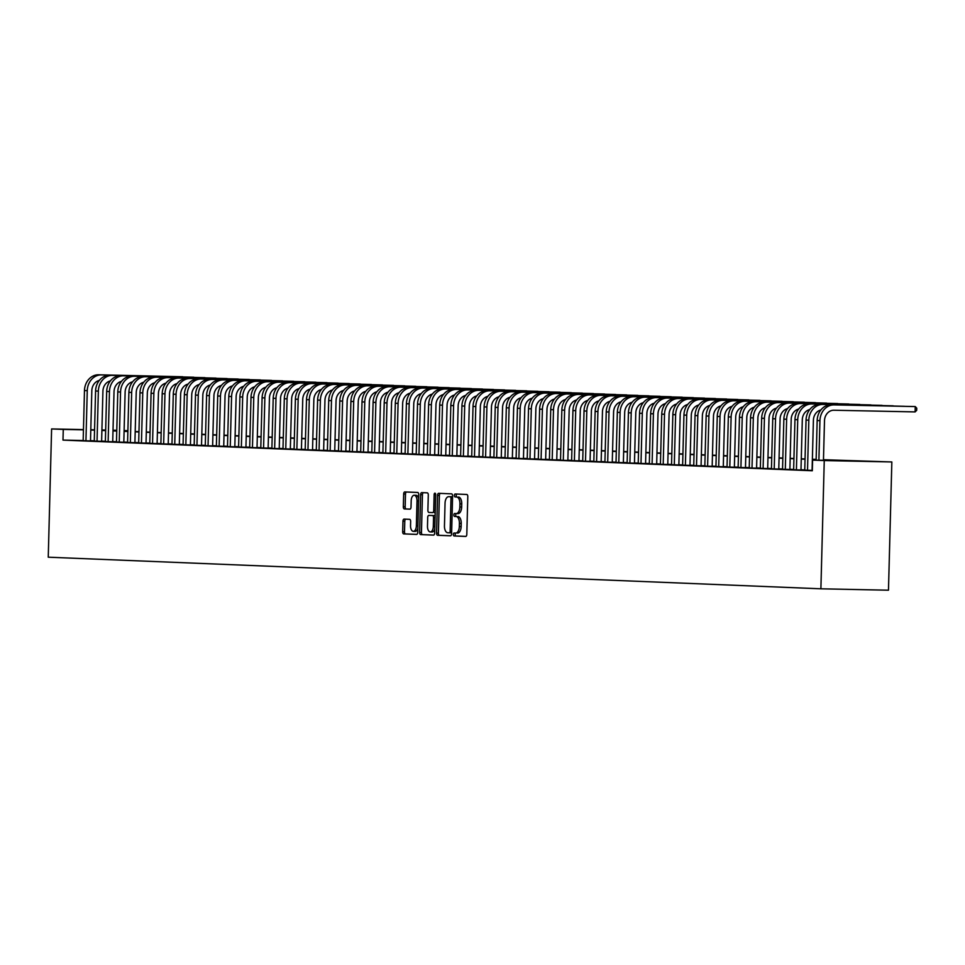 <?xml version="1.0" encoding="UTF-8"?>
<svg xmlns="http://www.w3.org/2000/svg" width="965" height="965" viewBox="0 0 965 965"><rect width="100%" height="100%" fill="white"/><g stroke="black" fill="none" stroke-linecap="round" stroke-linejoin="round"><path stroke-width="1.45" d="M453.357 534.453A1.472 0.76 -88.8 0 0 454.081 535.961L465.661 536.431A2.099 1.086 -88.8 0 0 465.673 536.431A2.099 1.086 -88.8 0 0 466.807 534.381L467.796 496.613A2.099 1.086 -88.8 0 0 466.758 494.466L455.191 493.996A1.472 0.76 -88.8 0 0 455.178 493.996A1.472 0.76 -88.8 0 0 454.382 495.431A1.472 0.76 -88.8 0 0 455.106 496.927L456.602 496.987A6.719 3.486 -88.8 0 1 459.919 503.851L459.835 506.999A6.719 3.486 -88.8 0 1 456.204 513.573A6.719 3.486 -88.8 0 1 456.168 513.573L454.672 513.501A1.472 0.76 -88.8 0 0 454.66 513.501A1.472 0.76 -88.8 0 0 453.876 514.948A1.472 0.76 -88.8 0 0 454.599 516.444L456.095 516.504A6.719 3.486 -88.8 0 1 459.4 523.356L459.328 526.504A6.719 3.486 -88.8 0 1 455.697 533.078A6.719 3.486 -88.8 0 1 455.661 533.078L454.165 533.018A1.472 0.76 -88.8 0 0 454.153 533.018A1.472 0.76 -88.8 0 0 453.357 534.453M455.83 533.078A1.472 0.76 -88.8 0 0 455.191 534.489A1.472 0.76 -88.8 0 0 455.914 535.997L465.866 536.395M456.843 494.056A1.472 0.76 -88.8 0 0 456.216 495.467A1.472 0.76 -88.8 0 0 456.94 496.975L456.602 496.987M456.336 513.573A1.472 0.76 -88.8 0 0 455.697 514.984A1.472 0.76 -88.8 0 0 456.421 516.48L456.095 516.504M404.106 519.098A2.099 1.086 -88.8 0 0 404.094 519.098A2.099 1.086 -88.8 0 0 402.96 521.16L402.682 531.751A2.099 1.086 -88.8 0 0 403.72 533.898L416.578 534.417A2.099 1.086 -88.8 0 0 416.591 534.417A2.099 1.086 -88.8 0 0 417.724 532.366L418.714 494.599A2.099 1.086 -88.8 0 0 417.676 492.464L404.818 491.933A2.099 1.086 -88.8 0 0 404.805 491.933A2.099 1.086 -88.8 0 0 403.672 493.983L403.334 506.782A2.099 1.086 -88.8 0 0 404.371 508.929L409.872 509.158A2.099 1.086 -88.8 0 0 409.884 509.158A2.099 1.086 -88.8 0 0 411.018 507.095L411.187 500.751A5.609 2.919 -88.8 0 1 414.214 495.262A5.609 2.919 -88.8 0 1 417.013 500.992L416.361 525.853A5.609 2.919 -88.8 0 1 413.334 531.341A5.609 2.919 -88.8 0 1 410.535 525.611L410.644 521.474A2.099 1.086 -88.8 0 0 409.606 519.327L404.106 519.098M83.171 440.522L62.99 440.1L63.268 429.413L51.603 428.943L48.25 557.191L820.889 588.807L888.476 590.206L891.841 461.958L823.483 459.714M62.99 440.1L812.313 470.763L812.59 460.076L824.255 460.558L820.889 588.807M436.566 533.138A2.099 1.086 -88.8 0 0 437.603 535.285L450.462 535.804A2.099 1.086 -88.8 0 0 450.474 535.804A2.099 1.086 -88.8 0 0 451.608 533.754L452.597 495.986A2.099 1.086 -88.8 0 0 451.56 493.851L438.701 493.32A2.099 1.086 -88.8 0 0 438.689 493.32A2.099 1.086 -88.8 0 0 437.555 495.371L436.566 533.138L438.399 533.175A2.099 1.086 -88.8 0 0 439.437 535.322L450.667 535.78M433.514 535.117L420.656 534.586A2.099 1.086 -88.8 0 1 419.63 532.451L420.619 494.683A2.099 1.086 -88.8 0 1 421.753 492.62A2.099 1.086 -88.8 0 0 421.753 492.62L427.266 492.85A2.099 1.086 -88.8 0 1 428.291 494.997L427.893 510.304A2.099 1.086 -88.8 0 0 428.93 512.451L432.585 512.596A2.099 1.086 -88.8 0 0 432.597 512.608A2.099 1.086 -88.8 0 0 433.731 510.545L434.141 494.599A1.472 0.76 -88.8 0 1 434.938 493.163A1.472 0.76 -88.8 0 1 435.673 494.671L434.66 533.066A2.099 1.086 -88.8 0 1 433.526 535.117A2.099 1.086 -88.8 0 0 433.526 535.117L433.514 535.117M804.75 470.148L812.084 470.401M893.047 405.831L809.08 403.865A16.043 13.703 92.3 0 0 794.955 419.606L793.64 469.738L791.698 469.653L798.357 469.931L802.928 470.027L800.986 469.943L802.301 419.823A10.687 9.131 -87.7 0 1 809.768 409.522M782.543 469.243L789.889 469.485M870.84 404.926L786.873 402.96A16.043 13.703 92.3 0 0 772.748 418.701L771.445 468.821L769.503 468.749L776.162 469.014L780.721 469.111L778.779 469.038L780.094 418.906A10.687 9.131 -87.7 0 1 787.561 408.617M760.336 468.339L767.682 468.58M848.633 404.009L764.666 402.043A16.043 13.703 92.3 0 0 750.553 417.797L749.238 467.916L747.296 467.844L753.954 468.109L758.526 468.206L756.584 468.122L757.899 418.002A10.687 9.131 -87.7 0 1 765.366 407.713M738.141 467.422L745.475 467.675M727.043 466.976L736.319 467.301L734.377 467.217L735.692 417.097A10.687 9.131 -87.7 0 1 743.159 406.796M715.933 466.517L723.28 466.758M704.836 466.059L714.124 466.385L712.17 466.312L713.485 416.18A10.687 9.131 -87.7 0 1 720.952 405.891M693.739 465.613L701.073 465.854M682.629 465.154L689.975 465.395M671.531 464.696L678.877 464.949M660.434 464.249L667.768 464.491M748.731 399.92L664.764 397.954A16.043 13.703 92.3 0 0 650.639 413.708L649.324 463.827L647.382 463.755L656.67 464.044M638.227 463.333L645.573 463.586M726.524 399.015L642.557 397.049A16.043 13.703 92.3 0 0 628.432 412.803L627.129 462.923L625.187 462.838L631.846 463.116L636.405 463.212L634.463 463.128L635.778 413.008A10.687 9.131 -87.7 0 1 643.245 402.707M616.02 462.428L623.366 462.681M704.317 398.111L620.35 396.145A16.043 13.703 92.3 0 0 606.237 411.886L604.922 462.018L602.98 461.933L609.639 462.211L614.21 462.295L612.268 462.223L613.583 412.103A10.687 9.131 -87.7 0 1 621.05 401.802M593.825 461.523L601.159 461.765M682.122 397.194L598.155 395.24A16.043 13.703 92.3 0 0 584.03 410.981L582.715 461.101L580.773 461.029L587.444 461.294L592.003 461.391L590.061 461.318L591.376 411.187A10.687 9.131 -87.7 0 1 598.843 400.897M571.618 460.607L578.964 460.86M659.915 396.289L575.948 394.323A16.043 13.703 92.3 0 0 561.835 410.077L560.52 460.196L558.578 460.112L565.237 460.389L569.808 460.486L567.854 460.401L569.169 410.282A10.687 9.131 -87.7 0 1 576.636 399.98M549.423 459.702L556.757 459.955M538.313 459.244L547.601 459.581L545.659 459.497L546.974 409.377A10.687 9.131 -87.7 0 1 554.441 399.076M527.216 458.797L534.562 459.038M516.118 458.339L525.394 458.665L523.452 458.592L524.767 408.46A10.687 9.131 -87.7 0 1 532.234 398.171M505.009 457.88L512.355 458.134M493.911 457.434L501.257 457.675M582.209 393.117L498.242 391.151A16.043 13.703 92.3 0 0 484.116 406.892L482.814 457.012L480.872 456.94L490.148 457.229M471.704 456.517L479.05 456.771M560.002 392.2L476.034 390.234A16.043 13.703 92.3 0 0 461.921 405.988L460.607 456.107L458.665 456.023L467.953 456.312M449.509 455.613L456.843 455.866M537.807 391.295L453.84 389.329A16.043 13.703 92.3 0 0 439.714 405.071L438.399 455.203L436.457 455.118L443.128 455.396L447.688 455.492L445.746 455.408L447.06 405.288A10.687 9.131 -87.7 0 1 454.527 394.987M427.302 454.708L434.648 454.949M515.6 390.391L431.632 388.425A16.043 13.703 92.3 0 0 417.519 404.166L416.205 454.286L414.262 454.213L420.921 454.479L425.493 454.575L423.538 454.503L424.853 404.371A10.687 9.131 -87.7 0 1 432.32 394.082M405.107 453.803L412.441 454.045M493.405 389.474L409.437 387.508A16.043 13.703 92.3 0 0 395.312 403.261L393.997 453.381L392.055 453.309L398.714 453.574L403.286 453.671L401.344 453.586L402.658 403.467A10.687 9.131 -87.7 0 1 410.125 393.177M382.9 452.887L390.246 453.14M471.197 388.569L387.23 386.603A16.043 13.703 92.3 0 0 373.105 402.345L371.802 452.476L369.86 452.392L376.519 452.669L381.079 452.766L379.136 452.681L380.451 402.562A10.687 9.131 -87.7 0 1 387.918 392.26M360.693 451.982L368.039 452.223M349.595 451.524L358.883 451.849L356.941 451.777L358.244 401.645A10.687 9.131 -87.7 0 1 365.723 391.356M338.498 451.077L345.832 451.318M327.388 450.619L334.734 450.86M316.291 450.16L323.637 450.414M305.193 449.714L312.527 449.955M393.491 385.385L309.524 383.419A16.043 13.703 92.3 0 0 295.399 399.172L294.084 449.292L292.142 449.22L301.43 449.497M282.986 448.797L290.332 449.051M371.284 384.48L287.317 382.514A16.043 13.703 92.3 0 0 273.204 398.268L271.889 448.387L269.947 448.303L276.605 448.58L281.177 448.677L279.235 448.592L280.538 398.473A10.687 9.131 -87.7 0 1 288.004 388.171M260.791 447.893L268.125 448.146M349.089 383.575L265.122 381.609A16.043 13.703 92.3 0 0 250.997 397.351L249.682 447.483L247.74 447.398L254.398 447.676L258.97 447.76L257.028 447.688L258.343 397.568A10.687 9.131 -87.7 0 1 265.809 387.267M238.584 446.988L245.93 447.229M326.882 382.659L242.915 380.705A16.043 13.703 92.3 0 0 228.789 396.446L227.487 446.566L225.545 446.493L232.203 446.759L236.763 446.855L234.821 446.783L236.136 396.651A10.687 9.131 -87.7 0 1 243.602 386.362M216.377 446.071L223.723 446.325M304.675 381.754L220.708 379.788A16.043 13.703 92.3 0 0 206.594 395.541L205.28 445.661L203.338 445.577L209.996 445.854L214.568 445.951L212.626 445.866L213.928 395.746A10.687 9.131 -87.7 0 1 221.407 385.445M194.182 445.167L201.516 445.42M183.073 444.708L192.361 445.046L190.419 444.962L191.733 394.842A10.687 9.131 -87.7 0 1 199.2 384.54M171.975 444.262L179.321 444.503M160.878 443.804L170.154 444.129L168.212 444.057L169.526 393.925A10.687 9.131 -87.7 0 1 176.993 383.636M149.78 443.345L157.114 443.598M138.671 442.899L146.017 443.14M226.968 378.582L143.001 376.615A16.043 13.703 92.3 0 0 128.888 392.357L127.573 442.477L125.631 442.404L134.919 442.694M116.476 441.982L123.809 442.235M204.773 377.665L120.806 375.699A16.043 13.703 92.3 0 0 106.681 391.452L105.366 441.572L103.424 441.488L112.712 441.777M94.268 441.077L101.614 441.331M804.75 469.907L800.986 469.75M793.652 469.448L789.889 469.292M782.555 468.99L778.791 468.845M771.445 468.544L767.682 468.387M760.348 468.085L756.584 467.929M749.25 467.627L745.487 467.482M738.141 467.181L734.389 467.024M727.043 466.722L723.28 466.565M715.946 466.276L712.182 466.119M704.836 465.818L701.085 465.661M693.739 465.359L689.975 465.202M682.641 464.913L678.877 464.756M671.544 464.455L667.78 464.298M660.434 463.996L656.67 463.839M649.336 463.55L645.573 463.393M638.239 463.091L634.475 462.935M627.129 462.633L623.366 462.488M616.032 462.187L612.268 462.03M604.934 461.728L601.171 461.572M593.825 461.27L590.073 461.125M582.727 460.824L578.964 460.667M571.63 460.365L567.866 460.209M560.52 459.907L556.769 459.762M549.423 459.461L545.659 459.304M538.325 459.002L534.562 458.845M527.228 458.544L523.464 458.399M516.118 458.098L512.355 457.941M505.021 457.639L501.257 457.482M493.923 457.181L490.16 457.036M482.814 456.735L479.05 456.578M471.716 456.276L467.953 456.119M460.619 455.818L456.855 455.673M449.509 455.371L445.758 455.215M438.412 454.913L434.648 454.756M427.314 454.455L423.551 454.31M416.205 454.008L412.453 453.852M405.107 453.55L401.344 453.393M394.01 453.092L390.246 452.947M382.912 452.645L379.149 452.489M371.802 452.187L368.039 452.03M360.705 451.741L356.941 451.584M349.607 451.282L345.844 451.125M338.498 450.824L334.734 450.667M327.4 450.378L323.637 450.221M316.303 449.919L312.539 449.762M305.193 449.461L301.442 449.304M294.096 449.015L290.332 448.858M282.998 448.556L279.235 448.399M271.889 448.098L268.137 447.953M260.791 447.651L257.028 447.495M249.694 447.193L245.93 447.036M238.596 446.735L234.833 446.59M227.487 446.288L223.723 446.132M216.389 445.83L212.626 445.673M205.292 445.372L201.528 445.227M194.182 444.925L190.419 444.769M183.085 444.467L179.321 444.31M171.987 444.009L168.224 443.864M160.878 443.562L157.126 443.405M149.78 443.104L146.017 442.947M138.683 442.645L134.919 442.501M127.573 442.199L123.822 442.042M116.476 441.741L112.712 441.584M105.378 441.282L101.614 441.138M94.281 440.836L90.517 440.679M182.566 376.76L98.599 374.794A16.043 13.703 92.3 0 0 84.474 390.536L83.171 440.667L81.229 440.583L87.887 440.86L92.447 440.957L90.505 440.872L91.82 390.753A10.687 9.131 -87.7 0 1 99.286 380.451M124.123 430.547L127.875 430.704M116.777 430.294L113.014 430.221M105.668 430.064L101.904 429.98M94.558 429.835L90.794 429.751M83.46 429.606L51.603 428.943M83.448 429.835L63.268 429.413M812.59 460.076L839.996 460.643L823.471 459.967M816.137 459.666L812.373 459.521M805.027 459.219L801.276 459.063M793.93 458.761L790.166 458.604M782.832 458.303L779.069 458.158M771.723 457.856L767.971 457.7M760.625 457.398L756.862 457.241M749.528 456.94L745.764 456.795M738.43 456.493L734.667 456.336M727.321 456.035L723.557 455.878M716.223 455.589L712.46 455.432M705.125 455.13L701.362 454.973M694.016 454.672L690.252 454.515M682.918 454.226L679.155 454.069M671.821 453.767L668.057 453.61M660.711 453.309L656.96 453.152M649.614 452.862L645.85 452.706M638.516 452.404L634.753 452.247M627.407 451.946L623.655 451.801M616.309 451.499L612.546 451.343M605.212 451.041L601.448 450.884M594.114 450.583L590.351 450.438M583.005 450.136L579.241 449.98M571.907 449.678L568.144 449.521M560.81 449.22L557.046 449.075M549.7 448.773L545.937 448.616M538.603 448.315L534.839 448.158M527.505 447.856L523.742 447.712M516.396 447.41L512.644 447.253M505.298 446.952L501.535 446.795M494.201 446.493L490.437 446.349M483.091 446.047L479.34 445.89M471.994 445.589L468.23 445.432M460.896 445.13L457.133 444.986M449.799 444.684L446.035 444.527M438.689 444.226L434.925 444.069M427.592 443.767L423.828 443.623M416.494 443.321L412.731 443.164M405.384 442.863L401.633 442.706M394.287 442.404L390.523 442.26M383.189 441.958L379.426 441.801M372.08 441.5L368.328 441.343M360.982 441.053L357.219 440.896M349.885 440.595L346.121 440.438M338.787 440.137L335.024 439.98M327.678 439.69L323.914 439.533M316.58 439.232L312.817 439.075M305.483 438.773L301.719 438.617M294.373 438.327L290.61 438.17M283.276 437.869L279.512 437.712M272.178 437.41L268.415 437.266M261.069 436.964L257.317 436.807M249.971 436.506L246.208 436.349M238.874 436.047L235.11 435.903M227.764 435.601L224.013 435.444M216.667 435.143L212.903 434.986M205.569 434.684L201.806 434.54M194.472 434.238L190.708 434.081M183.362 433.78L179.599 433.623M172.265 433.321L168.501 433.176M161.167 432.875L157.404 432.718M150.058 432.417L146.294 432.26M138.96 431.958L135.197 431.813M127.863 431.512L124.099 431.355M116.753 431.053L113.002 430.897M105.655 430.595L101.892 430.45M94.558 430.149L90.794 429.992M824.255 460.558L891.841 461.958M105.668 430.294L103.448 430.257L105.668 430.342M113.002 430.643L116.765 430.8M124.099 431.102L127.863 431.246M135.209 431.548L138.972 431.705M146.306 432.006L150.07 432.163M157.404 432.465L161.167 432.61M168.513 432.911L172.265 433.068M179.611 433.369L183.374 433.526M190.708 433.828L194.472 433.973M201.818 434.274L205.569 434.431M212.915 434.733L216.679 434.889M224.013 435.191L227.776 435.336M235.11 435.637L238.874 435.794M246.22 436.096L249.983 436.252M257.317 436.542L261.081 436.699M268.415 437L272.178 437.157M279.524 437.459L283.288 437.615M290.622 437.905L294.385 438.062M301.719 438.363L305.483 438.52M312.829 438.822L316.58 438.979M323.926 439.268L327.69 439.425M335.024 439.726L338.787 439.883M346.133 440.185L349.885 440.33M357.231 440.631L360.994 440.788M368.328 441.089L372.092 441.246M379.426 441.548L383.189 441.693M390.536 441.994L394.299 442.151M401.633 442.453L405.397 442.609M412.731 442.911L416.494 443.056M423.84 443.357L427.604 443.514M434.938 443.816L438.701 443.972M446.035 444.274L449.799 444.419M457.145 444.72L460.896 444.877M468.242 445.179L472.006 445.335M479.34 445.637L483.103 445.782M490.449 446.083L494.201 446.24M501.547 446.542L505.31 446.699M512.644 447L516.408 447.145M523.742 447.446L527.505 447.603M534.851 447.905L538.615 448.062M545.949 448.363L549.712 448.508M557.046 448.809L560.81 448.966M568.156 449.268L571.919 449.425M579.253 449.726L583.017 449.871M590.351 450.173L594.114 450.329M601.46 450.631L605.212 450.788M612.558 451.077L616.321 451.234M623.655 451.536L627.419 451.692M634.765 451.994L638.516 452.151M645.862 452.44L649.626 452.597M656.96 452.899L660.723 453.055M668.057 453.357L671.821 453.514M679.167 453.803L682.93 453.96M690.264 454.262L694.028 454.419M701.362 454.72L705.125 454.877M712.472 455.166L716.223 455.323M723.569 455.625L727.333 455.782M734.667 456.083L738.43 456.228M745.776 456.529L749.528 456.686M756.874 456.988L760.637 457.145M767.971 457.446L771.735 457.591M779.069 457.893L782.832 458.049M790.178 458.351L793.942 458.508M801.276 458.809L805.039 458.954M812.373 459.256L816.137 459.412M127.875 430.764L124.111 430.68M116.777 430.523L113.014 430.45M457.519 533.114L457.482 533.114A6.719 3.486 -88.8 0 0 457.519 533.114A6.719 3.486 -88.8 0 0 461.149 526.54L459.328 526.504M457.917 516.54A6.719 3.486 -88.8 0 1 461.234 523.404L461.149 526.54M456.24 513.573L458.001 513.609A6.719 3.486 -88.8 0 0 458.037 513.609A6.719 3.486 -88.8 0 0 461.656 507.035L459.835 506.999M458.435 497.035A6.719 3.486 -88.8 0 1 461.74 503.887L461.656 507.035M440.33 493.38A2.099 1.086 -88.8 0 0 439.389 495.407L438.399 533.175M451.174 532.861L449.352 532.825A1.472 0.76 -88.8 0 0 449.352 532.825A1.472 0.76 -88.8 0 0 450.136 531.377L451.005 498.23A1.472 0.76 -88.8 0 0 450.281 496.734L448.701 496.673A6.719 3.486 -88.8 0 0 448.665 496.673A6.719 3.486 -88.8 0 0 445.046 503.235L444.455 525.901A6.719 3.486 -88.8 0 0 447.76 532.752L451.162 532.861A1.472 0.76 -88.8 0 0 451.174 532.861A1.472 0.76 -88.8 0 0 451.632 532.571M452.573 497.096A1.472 0.76 -88.8 0 0 452.115 496.77L450.281 496.734M448.665 496.673L450.498 496.71A6.719 3.486 -88.8 0 0 450.462 496.71A6.719 3.486 -88.8 0 1 450.534 496.71L452.115 496.77M433.719 535.08L420.656 534.586M423.382 492.693A2.099 1.086 -88.8 0 0 422.441 494.719L421.452 532.487A2.099 1.086 -88.8 0 0 422.489 534.622M434.419 512.644L434.407 512.644A2.099 1.086 -88.8 0 0 434.419 512.644A2.099 1.086 -88.8 0 0 435.215 512.017M427.483 526.202A5.609 2.919 -88.8 0 0 430.281 531.932A5.609 2.919 -88.8 0 0 433.309 526.444L433.538 517.686A2.099 1.086 -88.8 0 0 432.501 515.539L428.858 515.394A2.099 1.086 -88.8 0 0 428.846 515.394A2.099 1.086 -88.8 0 0 427.712 517.445L427.483 526.202M430.281 531.932L432.103 531.968A5.609 2.919 -88.8 0 0 434.769 528.953M435.106 516.263A2.099 1.086 -88.8 0 0 434.334 515.575L432.501 515.539M430.655 515.431A2.099 1.086 -88.8 0 1 430.667 515.431A2.099 1.086 -88.8 0 0 430.667 515.431L434.334 515.575M413.334 531.341L415.155 531.389A5.609 2.919 -88.8 0 0 417.821 528.362M418.605 498.531A5.609 2.919 -88.8 0 0 416.048 495.298L414.214 495.262M406.434 492.005A2.099 1.086 -88.8 0 0 405.493 494.02L405.167 506.818A2.099 1.086 -88.8 0 0 406.193 508.965L410.077 509.122M405.722 519.17A2.099 1.086 -88.8 0 0 404.781 521.197L404.504 531.787A2.099 1.086 -88.8 0 0 405.541 533.934L416.784 534.393M823.459 460.305L824.496 420.728A10.687 9.131 -87.7 0 1 833.917 410.234L915.11 411.91L915.254 406.567L834.05 404.89A16.043 13.703 92.3 0 0 819.936 420.631L818.899 460.209M915.11 411.91L916.69 410.33L916.75 408.195L915.254 406.567L831.275 404.769A16.043 13.703 92.3 0 0 817.162 420.523L816.125 460.148M904.145 406.289L822.952 404.431A16.043 13.703 92.3 0 0 808.827 420.185L807.524 470.305M904.301 406.289L820.178 404.323A16.043 13.703 92.3 0 0 806.052 420.065L804.75 470.184M812.084 470.438L813.399 420.27A10.687 9.131 -87.7 0 1 820.865 409.98M893.204 405.831L811.855 403.973A16.043 13.703 92.3 0 0 797.729 419.727L796.415 469.846M881.938 405.372L800.745 403.527A16.043 13.703 92.3 0 0 786.632 419.268L785.317 469.4M882.106 405.384L797.971 403.406A16.043 13.703 92.3 0 0 783.857 419.16L782.543 469.28M789.889 469.533L791.191 419.365A10.687 9.131 -87.7 0 1 798.67 409.076M871.009 404.926L789.647 403.068A16.043 13.703 92.3 0 0 775.534 418.822L774.22 468.942M859.743 404.468L778.55 402.61A16.043 13.703 92.3 0 0 764.425 418.364L763.11 468.483M859.899 404.468L775.776 402.502A16.043 13.703 92.3 0 0 761.65 418.243L760.336 468.375M767.682 468.616L768.996 418.46A10.687 9.131 -87.7 0 1 776.463 408.159M848.802 404.021L767.44 402.164A16.043 13.703 92.3 0 0 753.327 417.905L752.012 468.037M837.536 403.563L756.343 401.705A16.043 13.703 92.3 0 0 742.23 417.459L740.915 467.579M837.704 403.563L753.569 401.597A16.043 13.703 92.3 0 0 739.455 417.338L738.141 467.458M745.475 467.711L746.789 417.543A10.687 9.131 -87.7 0 1 754.256 407.254M826.438 403.105L745.245 401.247A16.043 13.703 92.3 0 0 731.12 417.001L729.805 467.12M826.595 403.105L742.471 401.138A16.043 13.703 92.3 0 0 728.346 416.88L727.031 467.012M815.341 402.646L734.148 400.801A16.043 13.703 92.3 0 0 720.023 416.542L718.708 466.674M815.497 402.658L731.361 400.68A16.043 13.703 92.3 0 0 717.248 416.434L715.933 466.553M723.28 466.807L724.594 416.639A10.687 9.131 -87.7 0 1 732.061 406.349M804.231 402.2L723.038 400.342A16.043 13.703 92.3 0 0 708.925 416.096L707.61 466.216M804.4 402.2L720.264 400.234A16.043 13.703 92.3 0 0 706.151 415.975L704.836 466.107M793.134 401.742L711.941 399.884A16.043 13.703 92.3 0 0 697.816 415.638L696.513 465.757M793.29 401.742L709.166 399.775A16.043 13.703 92.3 0 0 695.041 415.529L693.739 465.649M701.073 465.89L702.387 415.734A10.687 9.131 -87.7 0 1 709.854 405.433M782.036 401.283L700.843 399.438A16.043 13.703 92.3 0 0 686.718 415.179L685.403 465.311M782.193 401.295L698.069 399.317A16.043 13.703 92.3 0 0 683.944 415.071L682.629 465.19M689.975 465.444L691.29 415.276A10.687 9.131 -87.7 0 1 698.756 404.986M770.926 400.837L689.734 398.979A16.043 13.703 92.3 0 0 675.621 414.733L674.306 464.853M771.095 400.837L686.959 398.871A16.043 13.703 92.3 0 0 672.846 414.612L671.531 464.744M678.865 464.985L680.18 414.817A10.687 9.131 -87.7 0 1 687.647 404.528M759.829 400.379L678.636 398.533A16.043 13.703 92.3 0 0 664.511 414.274L663.208 464.394M759.998 400.379L675.862 398.412A16.043 13.703 92.3 0 0 661.737 414.166L660.434 464.286M667.768 464.527L669.083 414.371A10.687 9.131 -87.7 0 1 676.549 404.07M748.888 399.932L667.539 398.075A16.043 13.703 92.3 0 0 653.414 413.816L652.099 463.948M656.67 464.081L657.985 413.913A10.687 9.131 -87.7 0 1 665.452 403.623M737.622 399.474L656.429 397.616A16.043 13.703 92.3 0 0 642.316 413.37L641.001 463.49M737.791 399.474L653.655 397.508A16.043 13.703 92.3 0 0 639.542 413.249L638.227 463.381M645.573 463.622L646.876 413.466A10.687 9.131 -87.7 0 1 654.354 403.165M726.693 399.015L645.332 397.17A16.043 13.703 92.3 0 0 631.219 412.911L629.904 463.031M715.427 398.557L634.234 396.712A16.043 13.703 92.3 0 0 620.109 412.453L618.794 462.585M715.584 398.569L631.46 396.591A16.043 13.703 92.3 0 0 617.335 412.344L616.02 462.464M623.366 462.718L624.681 412.55A10.687 9.131 -87.7 0 1 632.147 402.26M704.486 398.111L623.137 396.253A16.043 13.703 92.3 0 0 609.012 412.007L607.697 462.126M693.22 397.652L612.027 395.807A16.043 13.703 92.3 0 0 597.914 411.548L596.599 461.668M693.389 397.652L609.253 395.686A16.043 13.703 92.3 0 0 595.14 411.44L593.825 461.56M601.159 461.801L602.474 411.645A10.687 9.131 -87.7 0 1 609.94 401.344M682.279 397.206L600.93 395.348A16.043 13.703 92.3 0 0 586.804 411.09L585.502 461.222M671.025 396.748L589.832 394.89A16.043 13.703 92.3 0 0 575.707 410.644L574.392 460.763M671.182 396.748L587.058 394.781A16.043 13.703 92.3 0 0 572.933 410.523L571.618 460.655M578.964 460.896L580.279 410.74A10.687 9.131 -87.7 0 1 587.745 400.439M660.084 396.289L578.723 394.444A16.043 13.703 92.3 0 0 564.609 410.185L563.295 460.305M648.818 395.843L567.625 393.985A16.043 13.703 92.3 0 0 553.5 409.727L552.197 459.859M648.975 395.843L564.851 393.877A16.043 13.703 92.3 0 0 550.726 409.618L549.423 459.738M556.757 459.991L558.072 409.823A10.687 9.131 -87.7 0 1 565.538 399.534M637.72 395.385L556.528 393.527A16.043 13.703 92.3 0 0 542.402 409.281L541.088 459.4M637.877 395.385L553.753 393.418A16.043 13.703 92.3 0 0 539.628 409.16L538.313 459.292M626.611 394.926L545.418 393.081A16.043 13.703 92.3 0 0 531.305 408.822L529.99 458.942M626.78 394.926L542.644 392.96A16.043 13.703 92.3 0 0 528.531 408.714L527.216 458.833M534.55 459.087L535.865 408.919A10.687 9.131 -87.7 0 1 543.343 398.629M615.513 394.48L534.321 392.622A16.043 13.703 92.3 0 0 520.195 408.364L518.893 458.496M615.682 394.48L531.546 392.514A16.043 13.703 92.3 0 0 517.421 408.255L516.118 458.375M604.416 394.022L523.223 392.164A16.043 13.703 92.3 0 0 509.098 407.918L507.783 458.037M604.572 394.022L520.449 392.055A16.043 13.703 92.3 0 0 506.323 407.797L505.009 457.929M512.355 458.17L513.669 408.014A10.687 9.131 -87.7 0 1 521.136 397.713M593.306 393.563L512.113 391.718A16.043 13.703 92.3 0 0 498 407.459L496.685 457.579M593.475 393.575L509.339 391.597A16.043 13.703 92.3 0 0 495.226 407.351L493.911 457.47M501.257 457.724L502.56 407.556A10.687 9.131 -87.7 0 1 510.039 397.266M582.378 393.117L501.016 391.259A16.043 13.703 92.3 0 0 486.903 407.001L485.588 457.133M490.148 457.265L491.462 407.097A10.687 9.131 -87.7 0 1 498.929 396.808M571.111 392.659L489.918 390.801A16.043 13.703 92.3 0 0 475.793 406.555L474.478 456.674M571.268 392.659L487.144 390.692A16.043 13.703 92.3 0 0 473.019 406.434L471.704 456.566M479.05 456.807L480.365 406.651A10.687 9.131 -87.7 0 1 487.832 396.35M560.17 392.212L478.821 390.355A16.043 13.703 92.3 0 0 464.696 406.096L463.381 456.216M467.953 456.361L469.267 406.193A10.687 9.131 -87.7 0 1 476.734 395.903M548.904 391.754L467.711 389.896A16.043 13.703 92.3 0 0 453.598 405.638L452.283 455.769M549.073 391.754L464.937 389.788A16.043 13.703 92.3 0 0 450.824 405.529L449.509 455.649M456.843 455.902L458.158 405.734A10.687 9.131 -87.7 0 1 465.625 395.445M537.963 391.295L456.614 389.438A16.043 13.703 92.3 0 0 442.489 405.191L441.186 455.311M526.709 390.837L445.516 388.992A16.043 13.703 92.3 0 0 431.391 404.733L430.076 454.865M526.866 390.849L442.742 388.871A16.043 13.703 92.3 0 0 428.617 404.625L427.302 454.744M434.648 454.998L435.963 404.83A10.687 9.131 -87.7 0 1 443.43 394.54M515.768 390.391L434.407 388.533A16.043 13.703 92.3 0 0 420.294 404.287L418.979 454.406M504.502 389.932L423.309 388.075A16.043 13.703 92.3 0 0 409.184 403.828L407.881 453.948M504.659 389.932L420.535 387.966A16.043 13.703 92.3 0 0 406.41 403.708L405.107 453.84M412.441 454.081L413.756 403.925A10.687 9.131 -87.7 0 1 421.223 393.623M493.561 389.486L412.212 387.628A16.043 13.703 92.3 0 0 398.087 403.37L396.772 453.502M482.295 389.028L401.102 387.17A16.043 13.703 92.3 0 0 386.989 402.924L385.674 453.043M482.464 389.028L398.328 387.062A16.043 13.703 92.3 0 0 384.215 402.803L382.9 452.923M390.234 453.176L391.549 403.008A10.687 9.131 -87.7 0 1 399.028 392.719M471.366 388.569L390.005 386.712A16.043 13.703 92.3 0 0 375.88 402.465L374.577 452.585M460.1 388.111L378.907 386.265A16.043 13.703 92.3 0 0 364.782 402.007L363.467 452.139M460.257 388.123L376.133 386.145A16.043 13.703 92.3 0 0 362.008 401.898L360.693 452.018M368.039 452.271L369.354 402.103A10.687 9.131 -87.7 0 1 376.82 391.814M448.99 387.665L367.798 385.807A16.043 13.703 92.3 0 0 353.685 401.561L352.37 451.68M449.159 387.665L365.023 385.698A16.043 13.703 92.3 0 0 350.91 401.44L349.595 451.572M437.893 387.206L356.7 385.349A16.043 13.703 92.3 0 0 342.587 401.102L341.272 451.222M438.062 387.206L353.926 385.24A16.043 13.703 92.3 0 0 339.801 400.994L338.498 451.113M345.832 451.355L347.147 401.199A10.687 9.131 -87.7 0 1 354.613 390.897M426.795 386.748L345.603 384.902A16.043 13.703 92.3 0 0 331.478 400.644L330.163 450.776M426.952 386.76L342.828 384.782A16.043 13.703 92.3 0 0 328.703 400.535L327.388 450.655M334.734 450.908L336.049 400.74A10.687 9.131 -87.7 0 1 343.516 390.451M415.686 386.302L334.505 384.444A16.043 13.703 92.3 0 0 320.38 400.198L319.065 450.317M415.855 386.302L331.719 384.335A16.043 13.703 92.3 0 0 317.606 400.077L316.291 450.209M323.637 450.45L324.952 400.282A10.687 9.131 -87.7 0 1 332.418 389.993M404.588 385.843L323.396 383.998A16.043 13.703 92.3 0 0 309.282 399.739L307.968 449.859M404.757 385.843L320.621 383.877A16.043 13.703 92.3 0 0 306.508 399.631L305.193 449.75M312.527 449.992L313.842 399.836A10.687 9.131 -87.7 0 1 321.309 389.534M393.648 385.397L312.298 383.539A16.043 13.703 92.3 0 0 298.173 399.281L296.87 449.413M301.43 449.545L302.745 399.377A10.687 9.131 -87.7 0 1 310.211 389.088M382.393 384.939L301.201 383.081A16.043 13.703 92.3 0 0 287.075 398.834L285.761 448.954M382.55 384.939L298.426 382.972A16.043 13.703 92.3 0 0 284.301 398.714L282.986 448.846M290.332 449.087L291.647 398.931A10.687 9.131 -87.7 0 1 299.114 388.63M371.453 384.48L290.091 382.635A16.043 13.703 92.3 0 0 275.978 398.376L274.663 448.496M360.186 384.022L278.994 382.176A16.043 13.703 92.3 0 0 264.868 397.918L263.566 448.05M360.343 384.034L276.219 382.056A16.043 13.703 92.3 0 0 262.094 397.809L260.791 447.929M268.125 448.182L269.44 398.014A10.687 9.131 -87.7 0 1 276.907 387.725M349.246 383.575L267.896 381.718A16.043 13.703 92.3 0 0 253.771 397.471L252.456 447.591M337.979 383.117L256.786 381.272A16.043 13.703 92.3 0 0 242.673 397.013L241.359 447.133M338.148 383.117L254.012 381.151A16.043 13.703 92.3 0 0 239.899 396.905L238.584 447.024M245.93 447.265L247.233 397.11A10.687 9.131 -87.7 0 1 254.712 386.808M327.051 382.671L245.689 380.813A16.043 13.703 92.3 0 0 231.576 396.555L230.261 446.686M315.784 382.212L234.591 380.355A16.043 13.703 92.3 0 0 220.466 396.108L219.152 446.228M315.941 382.212L231.817 380.246A16.043 13.703 92.3 0 0 217.692 395.988L216.377 446.119M223.723 446.361L225.038 396.205A10.687 9.131 -87.7 0 1 232.505 385.904M304.844 381.754L223.482 379.908A16.043 13.703 92.3 0 0 209.369 395.65L208.054 445.77M293.577 381.296L212.384 379.45A16.043 13.703 92.3 0 0 198.271 395.192L196.957 445.323M293.746 381.308L209.61 379.342A16.043 13.703 92.3 0 0 195.497 395.083L194.182 445.203M201.516 445.456L202.831 395.288A10.687 9.131 -87.7 0 1 210.298 384.999M282.48 380.849L201.287 378.992A16.043 13.703 92.3 0 0 187.162 394.745L185.847 444.865M282.636 380.849L198.513 378.883A16.043 13.703 92.3 0 0 184.387 394.625L183.073 444.756M271.37 380.391L190.189 378.545A16.043 13.703 92.3 0 0 176.064 394.287L174.749 444.407M271.539 380.391L187.403 378.425A16.043 13.703 92.3 0 0 173.29 394.178L171.975 444.298M179.321 444.551L180.636 394.383A10.687 9.131 -87.7 0 1 188.103 384.082M260.273 379.945L179.08 378.087A16.043 13.703 92.3 0 0 164.967 393.829L163.652 443.96M260.441 379.945L176.305 377.978A16.043 13.703 92.3 0 0 162.192 393.72L160.878 443.84M249.175 379.486L167.982 377.629A16.043 13.703 92.3 0 0 153.857 393.382L152.554 443.502M249.332 379.486L165.208 377.52A16.043 13.703 92.3 0 0 151.083 393.262L149.768 443.393M157.114 443.635L158.429 393.479A10.687 9.131 -87.7 0 1 165.896 383.177M238.078 379.028L156.885 377.182A16.043 13.703 92.3 0 0 142.76 392.924L141.445 443.044M238.234 379.028L154.111 377.062A16.043 13.703 92.3 0 0 139.985 392.815L138.671 442.935M146.017 443.188L147.331 393.02A10.687 9.131 -87.7 0 1 154.798 382.731M227.137 378.582L145.775 376.724A16.043 13.703 92.3 0 0 131.662 392.466L130.347 442.597M134.907 442.73L136.222 392.562A10.687 9.131 -87.7 0 1 143.689 382.273M215.871 378.123L134.678 376.266A16.043 13.703 92.3 0 0 120.553 392.019L119.25 442.139M216.027 378.123L131.903 376.157A16.043 13.703 92.3 0 0 117.778 391.899L116.476 442.03M123.809 442.272L125.124 392.116A10.687 9.131 -87.7 0 1 132.591 381.814M204.93 377.677L123.58 375.819A16.043 13.703 92.3 0 0 109.455 391.561L108.14 441.681M112.712 441.825L114.027 391.657A10.687 9.131 -87.7 0 1 121.493 381.368M193.663 377.219L112.471 375.361A16.043 13.703 92.3 0 0 98.358 391.102L97.043 441.234M193.832 377.219L109.696 375.252A16.043 13.703 92.3 0 0 95.583 390.994L94.268 441.114M101.614 441.367L102.917 391.199A10.687 9.131 -87.7 0 1 110.396 380.91M182.735 376.76L101.373 374.903A16.043 13.703 92.3 0 0 87.26 390.656L85.945 440.776M455.914 535.997L454.081 535.961M456.94 496.975L455.106 496.927M456.421 516.48L454.599 516.444M461.234 523.404L459.4 523.356M461.74 503.887L459.919 503.851M439.389 495.407L437.555 495.371M439.437 535.322L437.603 535.285M451.668 531.413L450.136 531.377M452.537 498.266L451.005 498.23M450.534 496.71L448.701 496.673M421.452 532.487L419.63 532.451M422.441 494.719L420.619 494.683M435.251 510.582L433.731 510.545M435.673 494.635L434.141 494.599M434.841 526.468L433.309 526.444M435.07 517.71L433.538 517.686M417.893 525.889L416.361 525.853M418.545 501.028L417.013 500.992M406.193 508.965L404.371 508.929M405.167 506.818L403.334 506.782M405.493 494.02L403.672 493.983M405.541 533.934L403.72 533.898M404.504 531.787L402.682 531.751M404.781 521.197L402.96 521.16M819.936 420.631L817.162 420.523M834.05 404.89L831.275 404.769M808.827 420.185L806.052 420.065M822.952 404.431L820.178 404.323M797.729 419.727L794.955 419.606M811.855 403.973L809.08 403.865M786.632 419.268L783.857 419.16M800.745 403.527L797.971 403.406M775.534 418.822L772.748 418.701M789.647 403.068L786.873 402.96M764.425 418.364L761.65 418.243M778.55 402.61L775.776 402.502M753.327 417.905L750.553 417.797M767.44 402.164L764.666 402.043M742.23 417.459L739.455 417.338M756.343 401.705L753.569 401.597M731.12 417.001L728.346 416.88M745.245 401.247L742.471 401.138M720.023 416.542L717.248 416.434M734.148 400.801L731.361 400.68M708.925 416.096L706.151 415.975M723.038 400.342L720.264 400.234M697.816 415.638L695.041 415.529M711.941 399.884L709.166 399.775M686.718 415.179L683.944 415.071M700.843 399.438L698.069 399.317M675.621 414.733L672.846 414.612M689.734 398.979L686.959 398.871M664.511 414.274L661.737 414.166M678.636 398.533L675.862 398.412M653.414 413.816L650.639 413.708M667.539 398.075L664.764 397.954M642.316 413.37L639.542 413.249M656.429 397.616L653.655 397.508M631.219 412.911L628.432 412.803M645.332 397.17L642.557 397.049M620.109 412.453L617.335 412.344M634.234 396.712L631.46 396.591M609.012 412.007L606.237 411.886M623.137 396.253L620.35 396.145M597.914 411.548L595.14 411.44M612.027 395.807L609.253 395.686M586.804 411.09L584.03 410.981M600.93 395.348L598.155 395.24M575.707 410.644L572.933 410.523M589.832 394.89L587.058 394.781M564.609 410.185L561.835 410.077M578.723 394.444L575.948 394.323M553.5 409.727L550.726 409.618M567.625 393.985L564.851 393.877M542.402 409.281L539.628 409.16M556.528 393.527L553.753 393.418M531.305 408.822L528.531 408.714M545.418 393.081L542.644 392.96M520.195 408.364L517.421 408.255M534.321 392.622L531.546 392.514M509.098 407.918L506.323 407.797M523.223 392.164L520.449 392.055M498 407.459L495.226 407.351M512.113 391.718L509.339 391.597M486.903 407.001L484.116 406.892M501.016 391.259L498.242 391.151M475.793 406.555L473.019 406.434M489.918 390.801L487.144 390.692M464.696 406.096L461.921 405.988M478.821 390.355L476.034 390.234M453.598 405.638L450.824 405.529M467.711 389.896L464.937 389.788M442.489 405.191L439.714 405.071M456.614 389.438L453.84 389.329M431.391 404.733L428.617 404.625M445.516 388.992L442.742 388.871M420.294 404.287L417.519 404.166M434.407 388.533L431.632 388.425M409.184 403.828L406.41 403.708M423.309 388.075L420.535 387.966M398.087 403.37L395.312 403.261M412.212 387.628L409.437 387.508M386.989 402.924L384.215 402.803M401.102 387.17L398.328 387.062M375.88 402.465L373.105 402.345M390.005 386.712L387.23 386.603M364.782 402.007L362.008 401.898M378.907 386.265L376.133 386.145M353.685 401.561L350.91 401.44M367.798 385.807L365.023 385.698M342.587 401.102L339.801 400.994M356.7 385.349L353.926 385.24M331.478 400.644L328.703 400.535M345.603 384.902L342.828 384.782M320.38 400.198L317.606 400.077M334.505 384.444L331.719 384.335M309.282 399.739L306.508 399.631M323.396 383.998L320.621 383.877M298.173 399.281L295.399 399.172M312.298 383.539L309.524 383.419M287.075 398.834L284.301 398.714M301.201 383.081L298.426 382.972M275.978 398.376L273.204 398.268M290.091 382.635L287.317 382.514M264.868 397.918L262.094 397.809M278.994 382.176L276.219 382.056M253.771 397.471L250.997 397.351M267.896 381.718L265.122 381.609M242.673 397.013L239.899 396.905M256.786 381.272L254.012 381.151M231.576 396.555L228.789 396.446M245.689 380.813L242.915 380.705M220.466 396.108L217.692 395.988M234.591 380.355L231.817 380.246M209.369 395.65L206.594 395.541M223.482 379.908L220.708 379.788M198.271 395.192L195.497 395.083M212.384 379.45L209.61 379.342M187.162 394.745L184.387 394.625M201.287 378.992L198.513 378.883M176.064 394.287L173.29 394.178M190.189 378.545L187.403 378.425M164.967 393.829L162.192 393.72M179.08 378.087L176.305 377.978M153.857 393.382L151.083 393.262M167.982 377.629L165.208 377.52M142.76 392.924L139.985 392.815M156.885 377.182L154.111 377.062M131.662 392.466L128.888 392.357M145.775 376.724L143.001 376.615M120.553 392.019L117.778 391.899M134.678 376.266L131.903 376.157M109.455 391.561L106.681 391.452M123.58 375.819L120.806 375.699M98.358 391.102L95.583 390.994M112.471 375.361L109.696 375.252M87.26 390.656L84.474 390.536M101.373 374.903L98.599 374.794M458.037 513.609L456.204 513.573"/></g></svg>
